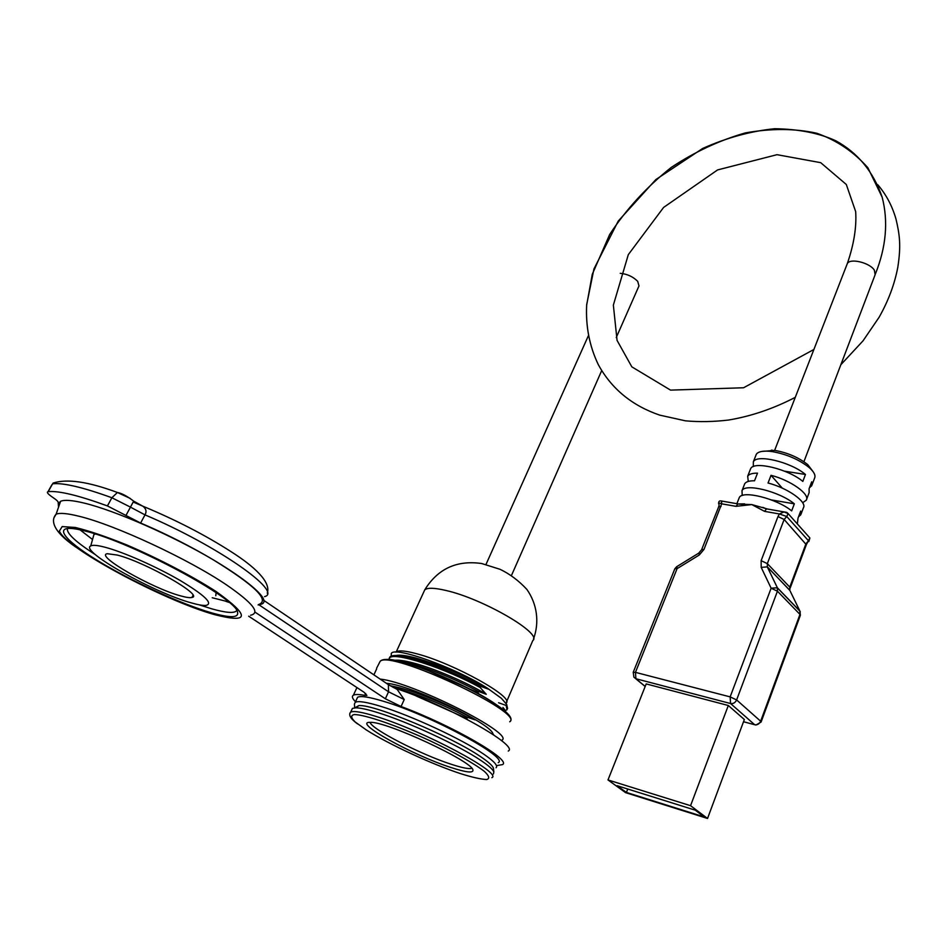 <?xml version="1.0" encoding="UTF-8"?>
<svg xmlns="http://www.w3.org/2000/svg" width="947" height="947" viewBox="0 0 947 947"><rect width="100%" height="100%" fill="white"/><g stroke="black" fill="none" stroke-linecap="round" stroke-linejoin="round"><path stroke-width="1.42" d="M803.908 461.722L875.135 274.689L874.377 270.203C869.891 262.65 849.814 257.833 847.316 263.645L846.997 264.402M620.238 273.316C627.163 273.967 632.987 276.642 637.698 281.33L639 285.947M617.077 785.69L695.276 810.182L704.296 816.965L626.417 792.438L617.077 785.69M626.417 792.438L627.754 789.04M707.539 818.468L690.552 805.684L728.314 705.503L744.342 719.519L707.539 818.468L625.6 792.651L607.986 779.949L646.197 683.912L728.314 705.503M690.552 805.684L607.986 779.949M719.022 504.597C718.489 502.975 719.365 502.715 721.661 503.828L721.638 501.034M676.904 566.578L677.081 568.65L699.241 555.013L698.993 552.965M809.046 537.032L809.851 537.943L806.371 544.62M790.283 591.307L800.298 611.88M786.602 512.351L784.021 511.913L779.405 513.961L786.756 516.517L788.105 513.594L787.064 512.587M768.029 509.119L766.525 508.859L764.549 511.356L779.405 513.961L777.984 516.553L784.14 519.477L786.756 516.517L808.525 540.808L805.98 543.708L789.786 587.128L789.857 590.455L767.307 566.78L767.342 563.631L784.14 519.477L806.335 544.726L790.2 588.004M767.591 509.048L751.823 504.585L740.27 504.171M761.199 567.395L771.13 588.205L777.38 587.756L777.44 591.2L799.966 614.402L799.872 611.016L777.38 587.756L767.271 566.874L789.774 590.253L789.786 587.128L767.342 563.631L761.128 560.671L761.199 567.395L767.271 566.874L777.475 587.98L799.966 611.229L800.369 615.254M699.241 555.013L703.988 549.426L721.661 503.828L735.973 506.337L737.962 503.887L739.489 504.147M674.761 568.946L633.235 672.275L633.886 677.164L635.922 678.75L635.449 672.358L633.176 672.382M761.104 722.028L760.654 721.223C759.352 723.97 757.375 725.142 754.7 724.739L755.978 725.023L761.104 722.028M761.128 721.969L800.345 615.337L799.966 614.402L760.654 721.223L736.624 699.928L777.44 591.2L771.13 588.205L730.149 696.885L730.551 703.526C733.262 703.929 735.286 702.721 736.624 699.928L730.149 696.885L635.449 672.358L677.081 568.65L674.82 568.792L676.596 566.756L698.72 553.143L701.597 549.781M801.067 514.032L803.399 507.841C807.377 501.993 787.691 488.036 768.053 483.006L771.024 475.311C790.65 480.295 810.277 494.287 806.276 500.205L802.642 502.739M771.024 475.311L782.281 488.131M748.272 481.431L747.692 476.199C749.018 474.116 752.297 473.098 757.505 473.157L754.522 480.792C749.302 480.709 746.035 481.692 744.721 483.751L744.295 484.817M806.572 499.412L809.14 492.594L809.093 488.747L811.697 481.834L811.733 485.704L809.46 487.776M743.407 495.174L742.176 494.961L742.01 490.653C745.135 482.994 779.535 491.505 794.332 503.828L771.367 499.933M741.915 495.612L742.176 494.961M794.332 503.828L791.656 510.883C776.812 498.596 742.389 490.001 739.287 497.566L738.873 498.619M797.338 523.916L798.037 518.08L800.677 511.06L800.771 514.801L798.534 516.754M753.315 466.587L753.339 461.84C756.606 453.85 790.863 461.994 805.459 474.471L802.831 481.419C788.176 468.978 753.883 460.751 750.651 468.658L750.225 469.759M784.566 471.192L805.459 474.471M755.836 455.483L756.274 454.359C757.967 451.766 762.299 450.725 769.284 451.257L772.456 451.636C786.791 454.252 799.019 459.544 809.129 467.498C814.041 471.819 815.852 475.382 814.574 478.152L812.029 484.9M812.857 471.334L807.755 464.634C798.676 457.484 787.703 452.725 774.812 450.393L761.672 451.447M376.61 668.227L379.996 661.633M373.887 674.856L376.681 668.819M501.365 740.554L501.874 740.199C515.452 734.126 412.572 682.183 380.161 679.094M386.684 683.355C409.459 684.492 491.209 723.425 492.937 733.854M493.6 734.671L492.452 733.274M505.935 712.262L504.491 709.362M504.479 709.339L503.982 710.475M504.455 709.327L502.975 707.48M498.572 702.745L506.136 705.456L507.047 709.741L505.296 710.51M507.58 708.557L506.645 704.331M391.218 656.093L391.277 653.548C393.928 645.795 455.412 667.576 487.516 688.256L501.354 698.282L506.621 704.296L506.136 705.456M493.434 773.948L493.849 771.971C492.925 769.461 488.605 765.614 480.863 760.429C458.999 745.549 408.181 721.945 378.09 712.724C367.791 709.504 360.381 707.883 355.859 707.823L352.426 708.403L351.586 710.226M354.699 707.859L358.937 705.562C374.467 704.296 451.66 736.6 480.768 756.771C488.297 761.85 492.523 765.626 493.411 768.1L493.541 769.201M354.675 707.504L354.391 704.095L355.267 702.272C358.286 700.721 366.856 702.094 380.966 706.415C411.069 715.53 461.805 739.098 483.597 754.061C494.038 761.187 498.205 765.756 496.062 767.745M356.711 699.17L357.599 697.252C360.629 695.654 369.212 696.98 383.334 701.254C430.116 714.997 509.675 757.943 498.217 762.678M416.053 695.927L466.693 718.406L467.782 719.72M473.962 718.785L475.134 719.898L467.214 717.21C442.273 704.237 418.621 694.577 396.237 688.244L393.526 687.558M390.235 685.735L399.385 687.735C420.208 693.038 455.164 708.06 475.134 719.898M426.434 669.849L477.927 692.636L479.158 694.139M388.708 659.597L389.643 657.798C394.792 651.631 446.179 668.665 480.153 687.51M487.516 688.256L488.463 689.191L480.685 686.338L480.165 687.51L486.249 694.281L478.448 691.452L477.939 692.636M394.497 660.331C398.237 659.787 404.428 660.651 413.081 662.912C434.069 668.31 467.202 682.657 486.249 694.281M396.095 655.502C399.764 654.685 406.346 655.513 415.816 657.987C441.113 665.315 465.332 675.708 488.463 689.191M478.436 691.452C454.939 678.987 432.152 669.636 410.087 663.409L396.248 660.663M480.674 686.338C457.448 673.98 434.851 664.687 412.868 658.485C400.534 655.265 392.969 654.661 390.164 656.662L389.253 658.153M466.693 718.406L467.214 717.21M471.784 768.301C469.025 769.177 462.278 767.863 451.53 764.371C421.273 754.712 371.603 729.237 370.064 722.372M451.257 767.603C466.137 772.421 473.358 773.249 472.932 770.089C472.944 761.554 385.737 720.998 370.218 722.372C351.586 721.519 412.999 755.446 451.257 767.603M399.314 661.053L398.663 660.225M398.865 655.691L400.818 655.229M58.714 506.657L58.454 503.413L60.572 501.306C64.313 499.625 72.079 500.194 83.869 503.011C114.954 510.445 172.082 535.457 212.957 559.63C255.288 585.66 270.416 600.658 258.365 604.624M211.749 612.887C230.251 618.119 238.857 617.894 237.567 612.236C236.904 598.563 132.13 542.217 84.946 530.983L77.737 529.337C52.014 524.413 62.952 539.435 97.032 560.233C130.887 581.008 181.315 604.15 211.749 612.887M58.548 507.142L58.181 502.703C58.513 501.803 56.737 500.04 52.831 497.424C47.977 494.133 46.379 492.215 48.025 491.671L48.214 491.635C58.797 490.629 78.53 495.399 107.425 505.923L140.63 523.028L144.998 514.872C146.844 511.546 146.11 508.646 142.784 506.172L133.278 502.052M133.681 501.093L130.461 507.13L144.998 514.872C217.905 545.744 283.638 592.23 264.544 596.634M386.352 683.237L388.388 684.657L388.542 691.795L404.227 699.537L397.148 689.404L394.662 688.078C445.966 704.556 519.489 745.81 508.267 751.054M258.117 604.955L260.721 604.328C279.708 600.232 213.655 554.019 140.63 523.028M355.504 701.763C352.284 698.507 351.574 696.329 353.385 695.216C355.125 694.234 358.937 694.281 364.82 695.37L366.891 695.394L364.027 692.245L248.67 616.189M254.909 612.058L385.358 698.779L401.066 706.509C452.512 725.568 512.031 760.11 502.526 764.596L497.009 765.543M212.235 597.746L228.428 601.854M79.998 529.799L92.534 539.506M215.774 595.734L216.094 592.668M95.387 534.025L93.919 534.546L93.161 537.245M191.673 602.979C198.148 604.825 202.895 605.642 205.901 605.429C213.501 603.736 204.943 595.438 180.238 580.523C156.575 566.744 123.572 552.125 105.176 547.271C97.565 545.271 92.759 544.821 90.746 545.922C79.063 550.823 154.894 593.213 191.673 602.979M180.664 595.888C186.216 597.45 189.968 597.971 191.921 597.45C204.552 595.923 145.447 562.08 117.239 555.049L107.295 553.711C94.463 555.439 152.467 588.489 180.664 595.888M505.982 703.136C515.57 697.927 454.24 663.61 417.177 653.892C405.813 650.802 398.853 650.116 396.26 651.844L395.917 652.163M397.799 655.596L398.711 655.194M703.988 549.426L701.656 549.615L718.619 506.929M721.022 506.479L718.678 506.763L719.164 504.893M735.973 506.337L751.823 504.585L764.549 511.356M777.984 516.553L761.128 560.671M645.191 686.421L635.922 678.75L730.551 703.526L754.7 724.739L743.513 721.732M395.384 688.019L395.905 686.871M406.961 662.616L407.447 661.562M409.258 657.573L409.731 656.531M380.149 661.314C390.081 649.678 525.609 713.032 509.711 721.792C525.597 710.439 391.727 647.831 380.149 661.314M495.269 703.941C466.682 683.876 398.888 656.697 385.299 659.586M408.358 656.259L407.897 657.254M406.074 661.266L405.6 662.296M394.532 686.563L394.023 687.676M460.656 773.675C431.95 764.265 388.495 744.141 366.335 729.959L355.125 721.945C350.863 717.731 350.615 715.269 354.379 714.547C365.222 714.677 396.746 725.485 429.678 740.613C453.921 752.06 474.08 763.436 484.331 771.367C489.208 775.889 489.99 778.612 486.675 779.523C481.088 779.31 472.411 777.357 460.656 773.675M491.848 777.676C503.129 773.45 423.131 730.705 376.35 716.512C362.239 712.108 353.693 710.641 350.71 712.097L349.845 713.28M214.365 614.579C163.417 600.28 65.592 548.135 59.412 531.018L62.159 526.591L75.322 527.467C89.018 530.793 106.206 536.629 126.886 544.975C159.132 558.86 192.229 576.155 215.916 591.402C250.375 615.988 249.854 623.718 214.365 614.579M250.612 615.23C260.674 613.04 252.802 603.038 226.996 585.222C189.317 559.488 114.895 524.768 78.85 516.21C67.32 513.345 59.732 512.682 56.11 514.197L53.955 517.796M126.058 515.298L130.461 507.13L111.888 497.755C83.016 487.303 63.26 482.65 52.63 483.787L48.214 491.635M51.836 484.876L48.025 491.671M130.213 498.406L117.404 492.487L111.888 497.755L107.425 505.923M258.981 604.825L388.542 691.795L385.358 698.779M365.708 693.464L364.82 695.37M401.066 706.509L404.227 699.537M67.45 528.426C66.243 533.137 75.594 541.909 95.505 554.729M198.917 604.754L211.69 608.814C226.274 612.934 234.619 613.514 236.738 610.531M423.794 591.922L424.777 589.803C427.559 587.578 434.626 587.803 445.99 590.478C483.065 598.788 542.974 633.709 532.794 640.563L506.574 701.763M847.257 263.74L774.646 450.358M588.347 335.794L486 564.448M638.917 286.065L616.237 337.582M601.7 370.597L511.463 575.504M875.383 274.003C886.179 247.025 888.44 221.397 882.142 197.13L867.89 167.761C853.815 151.851 836.817 140.357 816.87 133.278C795.113 128.401 771.249 128.283 745.289 132.923C719.542 140.334 694.861 151.828 671.257 167.418C646.801 186.808 626.275 209.157 609.679 234.477L592.266 274.334L586.643 305.301C585.637 326.514 589.519 346.271 598.279 364.583M795.267 397.349C773.415 408.678 751.184 416.242 728.574 420.03C713.754 421.806 699.371 422.078 685.45 420.835L659.716 415.129C632.004 405.636 611.537 388.815 598.315 364.654C589.436 346.105 585.566 326.088 586.69 304.591L593.947 268.96L618.249 221.065L655.857 179.563L702.65 148.466C726.586 137.777 750.592 131.183 774.67 128.709C798.854 129.112 819.262 133.148 835.893 140.819C857.875 152.905 873.288 171.656 882.131 197.071M840.841 364.737L863.037 340.825L879.136 317.221C888.381 300.826 894.607 284.159 897.815 267.22C901.201 245.356 899.626 234.584 896.016 219.159C892.263 205.984 886.155 194.49 877.703 184.677M847.305 263.645C853.898 244.48 856.68 227.138 855.674 211.631L846.31 184.487L820.706 162.671L777.014 154.681L717.577 169.927L663.598 207.429L628.311 254.636L613.36 305.112L617.065 340.399L631.827 366.844L670.547 390.117L743.573 387.761L813.899 349.479M737.973 503.887L721.152 500.951C719.282 500.608 718.453 501.59 718.655 503.911M808.809 541.589L809.874 538.05M766.525 508.859L784.021 511.913L788.105 513.594L809.839 537.908M762.785 507.355L766.514 508.87M744.591 503.851L737.962 503.958M645.167 686.504L635.733 678.703M771.959 450.05L769.284 451.257M807.755 464.634L809.129 467.498M756.274 454.359L753.339 461.84M750.651 468.658L747.692 476.199M744.721 483.751L742.01 490.653M739.287 497.566L736.884 503.697M394.236 687.723L394.757 686.611M405.825 662.344L406.287 661.314M408.121 657.301L408.583 656.295M358.937 705.562L355.859 707.823M493.411 768.1L493.849 771.971M355.267 702.272L357.599 697.252M392.946 687.25L393.372 686.315M404.452 662.036L404.902 661.053M406.76 656.993L407.198 656.034M413.081 662.912L410.087 663.409M399.385 687.735L396.237 688.244M415.816 657.999L412.868 658.485M389.619 657.786L390.14 656.65M352.426 708.403L350.71 712.097C348.224 714.819 350.497 718.761 357.552 723.91M60.572 501.306L56.11 514.197C51.339 519.335 50.759 529.752 75.535 546.916M267.243 593.142C271.292 581.943 253.985 566.282 231.364 551.852C205.239 535.067 175.716 519.844 142.784 506.172L133.799 501.212C127.099 496.133 121.63 493.221 117.404 492.487C88.391 481.68 66.941 478.543 53.068 483.088M397.148 689.404L388.388 684.657L263.278 600.043M356.936 687.581L353.385 695.216M226.002 601.381L229.079 602.41M90.746 545.922L93.919 534.546M192.987 595.379L191.921 597.45M396.26 651.844L424.777 589.803C437.822 568.721 456.797 559.961 481.692 563.524L500.099 569.325C509.888 574.036 518.814 580.724 526.852 589.401C537.02 603.772 539.672 622.191 533.492 639.024"/></g></svg>
